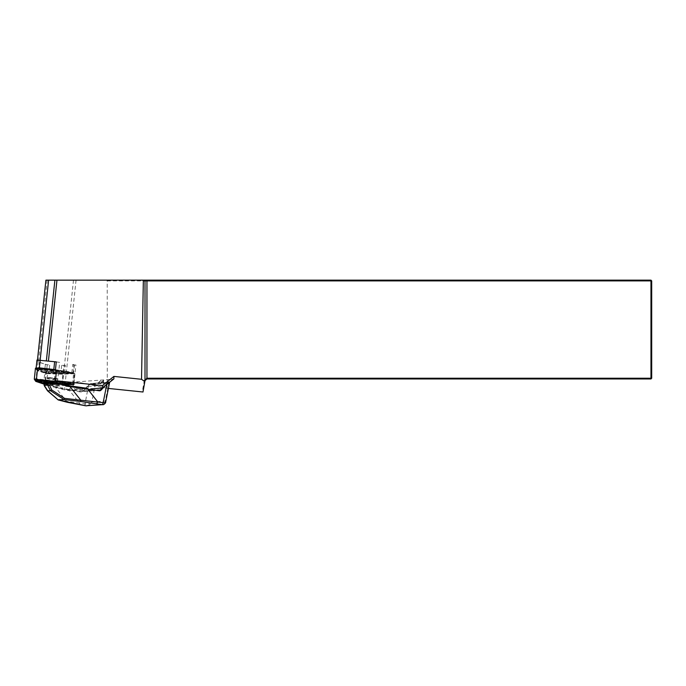 <?xml version="1.0" encoding="UTF-8"?>
<svg xmlns="http://www.w3.org/2000/svg" width="686" height="686" viewBox="0 0 686 686"><rect width="100%" height="100%" fill="white"/><g stroke="black" fill="none" stroke-linecap="round" stroke-linejoin="round"><path stroke-width="0.51" stroke-dasharray="3.43 2.57" d="M56.278 361.882L59.682 362.414L58.867 370.183L71.927 372.206L72.75 364.438L75.923 364.926L73.874 365.012L73.05 372.781L64.613 373.141L65.436 365.372L61.68 365.364A15.195 1.578 -174 0 0 65.436 365.372M55.403 370.226L54.305 380.55L73.951 383.594L75.923 364.926M73.951 383.594L61.912 384.1L63.884 365.432M61.68 365.364L60.857 373.133L48.895 372.747L49.718 364.969L47.231 364.892L45.259 383.56L61.972 389.185A12.348 1.286 -174 0 0 64.475 389.82L67.991 390.557L90.775 388.893M61.912 384.1L45.259 383.56M52.402 361.479L48.414 361.059A21 2.187 6 0 1 46.365 360.836L37.464 360.099L38.579 361.754A14.698 1.526 -174 0 0 39.839 362.405L46.494 364.643L49.718 364.969M36.324 368.09L37.267 369.48L38.082 361.711A15.195 1.578 -174 0 0 39.385 362.38L47.231 364.892M73.874 365.012L72.75 364.438M55.446 380.67L54.305 380.55M67.991 390.557L76.609 381.879L112.17 379.281A12.348 1.286 -174 0 0 113.807 378.946M108.405 388.43L107.273 388.31L107.213 280.891L106.459 280.154L45.919 280.154M107.273 388.31L76.609 381.879M107.213 280.891L650.963 280.891L650.963 280.154L106.459 280.154M142.988 392.006L145.003 380.593A1.972 1.972 0 0 1 146.95 378.964L650.963 378.964L650.963 378.226L146.95 378.226A2.718 2.718 0 0 0 144.274 380.464L142.242 392.006M650.963 280.891L650.963 378.226L651.7 378.226L651.7 280.891L650.963 280.891M651.7 378.226L650.963 378.964M650.963 280.154L651.7 280.891M59.682 362.414A15.195 1.578 -174 0 0 56.278 361.934M101.322 383.054L103.2 382.917L103.277 383.431L102.746 382.694A4.939 4.253 85.8 0 0 101.862 382.651A4.939 4.253 85.8 0 0 100.816 382.882L107.925 382.368L104.829 385.215L87.182 386.51L90.578 383.628L97.686 383.114A4.939 4.253 -94.2 0 1 98.741 382.882A4.939 4.253 -94.2 0 1 99.616 382.917L101.022 383.603L101.631 380.147L97.686 383.114M100.816 382.882L103.655 380.13L101.631 380.147M100.328 383.011L90.526 383.645L98.741 382.882M67.58 402.348A1.972 1.612 104.5 0 1 66.542 401.276L57.332 398.9L47.463 390.325L44.581 385.781L44.153 383.491L51.596 385.412L53.397 387.015L55.609 387.59L81.162 392.083A2.47 2.127 85.8 0 0 82.877 391.483L88.991 385.043L93.433 383.98L101.022 383.603M57.744 399.698L57.332 398.9M47.463 390.754L47.463 390.325M43.793 383.26L44.599 382.608M101.862 382.651L109.46 382.479A0.497 0.489 -29.3 0 0 109.083 382.231L103.243 382.797L103.277 383.431L109.52 382.848M89.069 390.728A7.906 0.823 6 0 1 80.185 390.18A7.906 0.823 6 0 1 74.44 388.773A7.906 0.823 6 0 1 82.389 388.791A7.906 0.823 6 0 1 90.166 390.437A7.906 0.823 6 0 1 89.069 390.728M69.397 389.571L56.046 386.887L55.609 387.59L66.542 401.276L79.404 402.982L69.097 390.077L69.397 389.571L81.463 391.577L99.11 390.291A1.972 1.706 85.8 0 0 99.161 390.3M46.811 382.445L46.065 382.642C45.67 383.328 57.032 384.546 56.904 383.8C54.966 382.968 51.604 382.514 46.811 382.445M56.046 386.887L53.105 385.789L52.436 386.355M57.684 379.495L57.35 378.852C58.953 378.972 51.647 377.403 47.994 377.677L46.871 378.269C46.485 378.981 57.813 380.267 57.693 379.495C55.755 378.629 52.393 378.149 47.617 378.063L46.862 378.26L46.168 382.059M105.67 402.142L105.284 401.044L104.709 403.634L103.02 404.637M109.511 382.805L106.673 383.757M85.579 405.76A1.972 0.986 99.5 0 1 85.021 403.917A1.972 0.986 99.5 0 0 85.69 405.795L89.549 404.74L91.83 402.03C90.072 403.634 87.799 404.26 85.021 403.917L79.404 402.982A1.972 0.986 99.5 0 0 79.97 404.826M99.616 382.917L93.279 383.38L93.433 383.98M88.614 385.078L85.021 403.917M66.028 385.429L53.825 386.321L53.397 387.015M64.887 384.923L53.105 385.789L52.265 384.846L51.596 385.412L52.033 384.717L44.59 382.797M89.069 390.754A7.906 0.823 -174 0 0 90.166 390.463A7.906 0.823 -174 0 0 82.389 388.808A7.906 0.823 -174 0 0 74.44 388.799A7.906 0.823 -174 0 0 80.185 390.205A7.906 0.823 -174 0 0 89.069 390.754M38.082 361.711L36.984 360.073M58.867 370.183A15.195 1.578 -174 0 0 55.455 369.703M73.05 372.781L71.927 372.206M60.857 373.133A15.195 1.578 -174 0 0 64.613 373.141M45.37 364.395L44.547 372.164L48.895 372.747M44.547 372.164L38.57 370.148L39.385 362.38M37.267 369.48A15.195 1.578 -174 0 0 38.57 370.148M36.401 368.768L37.841 370.886L47.06 373.699L62.598 374.204L73.736 373.716L56.218 370.92L36.401 368.768L35.964 368.228L37.404 370.363L47.385 373.278L63.001 373.793L74.277 373.278L56.398 370.397L35.964 368.228M45.285 373.115L45.087 372.215A11.585 1.2 6 0 1 40.774 370.672A11.585 1.2 6 0 1 41.614 370.423L37.533 369.085L47.943 370.431A11.585 1.2 6 0 1 61.423 372.241L71.773 373.561L63.618 373.373A11.585 1.2 6 0 1 53.619 373.356L45.285 373.115L46.485 372.146L53.105 372.104L53.619 373.356M57.384 382.788A6.303 0.652 6 0 1 50.807 382.694A6.303 0.652 6 0 1 44.89 381.407A6.303 0.652 6 0 1 51.218 381.425A6.303 0.652 6 0 1 57.418 382.737A6.303 0.652 6 0 1 57.384 382.788M58.447 372.721A6.303 0.652 -174 0 0 58.482 372.67A6.303 0.652 -174 0 0 52.556 371.383A6.303 0.652 -174 0 0 45.979 371.289A6.303 0.652 -174 0 0 45.953 371.34A6.303 0.652 -174 0 0 51.87 372.627A6.303 0.652 -174 0 0 58.447 372.721M35.475 368.185L36.924 370.329L47.668 373.356L63.344 373.861L74.783 373.321L56.535 370.363M57.41 382.788A6.32 0.66 6 0 1 50.481 382.659A6.32 0.66 6 0 1 44.907 381.339A6.32 0.66 6 0 1 51.218 381.416A6.32 0.66 6 0 1 57.41 382.668A6.32 0.66 6 0 1 57.41 382.788M43.947 384.1L62.177 384.906L63.344 373.861M62.177 384.906L64.818 384.795M68.72 384.632L69.543 384.597M35.758 381.373L36.924 370.329M43.93 383.997L64.733 384.709M67.648 384.589L69.655 384.503M61.937 382.479L70.701 383.671L62.555 383.44A11.585 1.2 6 0 1 52.556 383.423L44.23 383.2L44.024 382.282A11.585 1.2 6 0 1 39.677 380.987A11.585 1.2 6 0 1 40.551 380.49L36.461 379.204L46.442 380.43M47.291 380.524A11.585 1.2 6 0 1 59.348 382.076M70.95 383.877L72.124 383.62L55.146 380.987L36.409 378.835L35.338 378.818L35.595 379.212M40.877 382.334L42.532 382.891M44.204 383.457L61.534 384.271L70.418 383.894M61.834 384.837L61.534 384.271M55.232 381.442L55.146 380.987M43.793 383.182A10.496 1.089 -174 0 0 44.976 383.405L44.024 382.282M41.632 381.69L40.551 380.49M44.976 383.405L45.19 384.374L47 384.606L51.81 384.323L52.556 383.423M51.81 384.323A10.496 1.089 -174 0 0 61.406 384.357A10.496 1.089 -174 0 0 61.431 384.34L62.555 383.44L61.431 384.34L64.484 384.46M63.867 383.894L59.691 383.397M44.101 382.685A7.409 0.772 -174 0 0 51.947 384.014A7.409 0.772 -174 0 0 58.37 383.989A7.409 0.772 -174 0 0 58.379 383.843A7.409 0.772 -174 0 0 53.791 382.719M45.953 371.289A6.32 0.66 -174 0 0 45.953 371.409A6.32 0.66 -174 0 0 52.145 372.661A6.32 0.66 -174 0 0 58.464 372.738A6.32 0.66 -174 0 0 58.473 372.721A6.32 0.66 -174 0 0 52.831 371.409A6.32 0.66 -174 0 0 45.953 371.289M37.404 370.363L37.841 370.886M56.398 370.397L56.218 370.92M38.716 368.142L42.926 369.471L41.614 370.423M42.926 369.471A10.496 1.089 -174 0 0 41.957 369.72A10.496 1.089 -174 0 0 46.271 371.195L45.087 372.215M50.258 369.643A10.496 1.089 -174 0 0 48.003 369.48L47.943 370.431M48.003 369.48L45.868 369.137M53.105 372.104A10.496 1.089 -174 0 0 62.726 372.121L70.812 372.378L60.96 371.212L61.423 372.241M60.96 371.212A10.496 1.089 -174 0 0 55.403 370.2M62.726 372.121L63.618 373.373M46.271 371.195L46.485 372.146M59.665 371.769A7.409 0.772 -174 0 0 52.342 370.157A7.409 0.772 -174 0 0 44.993 370.234A7.409 0.772 -174 0 0 52.247 371.701A7.409 0.772 -174 0 0 59.648 371.786A7.409 0.772 -174 0 0 59.665 371.769M76.06 280.154L64.475 389.82M47.197 280.154L38.579 361.754M48.526 280.154L39.839 362.405M73.488 280.154L61.972 389.185M145.003 380.593L144.274 380.464M146.95 378.964L146.95 378.226M102.214 388.062L112.17 379.281M108.517 382.419L108.877 383.028L105.284 401.044L91.83 402.03L95.423 384.006L95.062 383.397M102.746 382.694L109.083 382.231M87.182 386.51L82.835 391.097A1.972 1.706 -94.2 0 1 81.463 391.577L81.162 392.083M87.328 386.304L82.766 391.123L97.532 390.025M63.738 383.86L52.033 384.717L64.047 384.074M102.128 388.07L104.829 385.215M48.089 377.686C51.218 377.446 59.793 378.878 56.578 379.101C53.439 379.341 44.864 377.909 48.089 377.686M106.767 384.572L104.881 386.081M99.461 390.308L82.877 391.483M99.633 382.925L99.813 381.236M103.2 382.917L103.5 380.01M102.763 382.694L102.943 381.013M43.595 384.006L44.762 372.961M46.494 384.4L47.668 373.356M73.248 384.443L74.414 373.398M72.502 384.057L73.668 373.013M34.857 379.221L35.338 378.835M44.041 384.031L44.547 383.568M46.219 384.323L45.996 383.766M72.287 384.083L72.124 383.62M36.409 379.281L36.409 378.835M47 384.606L48.029 383.688M69.054 384.649L69.723 383.731M37.533 380.421L36.684 379.307M37.576 368.236L37.481 368.768M73.453 373.038L73.188 373.553M74.011 373.33L73.565 373.741M45.216 372.987L45.61 373.501M38.819 368.211L37.747 369.24M40.277 368.493L40.568 369.24M69.878 372.189L69.809 373.158M70.341 372.429L70.787 373.664M48.294 372.395L49.092 373.621M57.693 379.495L56.904 383.8M103.655 380.13L103.346 383.054M74.422 364.892L73.608 372.661M45.953 371.34L44.89 381.407M58.482 372.67L57.418 382.737M74.783 373.321L73.694 383.603M72.682 383.757L73.119 384.297M35.338 378.818L34.797 379.247M61.406 384.357L61.903 383.963M44.907 381.339L43.715 382.291M57.41 382.668L58.379 383.843M73.736 373.716L74.277 373.278M41.957 369.72L40.774 370.672M38.527 368.288L37.533 369.085M70.812 372.378L71.773 373.561M58.464 372.738L59.648 371.786M45.953 371.409L44.993 370.234"/><path stroke-width="1.03" d="M36.161 367.79L36.975 360.047L56.278 361.882L55.403 370.226M45.911 280.154L37.481 359.927L45.911 280.154L142.602 280.154L143.34 280.891L141.522 379.289L113.885 376.408L102.48 385.583L55.446 380.67M90.775 388.893L102.471 388.01L102.48 385.583M141.522 379.289L144.806 381.596L145.003 380.464L146.95 378.226L650.963 378.226L650.963 280.891L143.34 280.891M142.602 280.154L650.963 280.154L651.7 280.891L651.7 378.226L650.963 378.964L146.95 378.964L145.003 380.593L142.988 392.006L108.405 388.43M144.274 280.154L145.003 280.891L145.003 380.593M146.95 280.154L146.95 378.964M651.7 378.226L650.963 378.226L650.963 378.964M650.963 280.154L650.963 280.891L651.7 280.891M56.278 361.934A15.195 1.578 -174 0 0 54.631 361.736L52.402 361.479M102.471 388.01L113.807 378.946A12.348 1.286 -174 0 0 113.885 378.801L113.885 376.408M48.852 382.291L44.504 382.599L44.35 385.446L47.806 390.891L58.224 399.929L85.81 405.803L101.957 404.62L80.545 401.464L80.828 400.23L104.186 402.742L105.67 402.142C106.107 402.485 103.74 405.109 102.797 404.663L101.957 404.62A1.972 0.986 -80.5 0 0 103.166 402.596L106.767 384.572M58.396 399.947L63.841 399.544L64.604 398.369L80.828 400.23L69.903 386.544L69.938 385.875L87.105 388.285M67.871 402.39A1.972 1.612 104.5 0 1 67.58 402.348L58.164 399.921M58.224 399.929L47.463 390.754M104.881 386.081L101.022 390.163A2.47 2.127 -94.2 0 1 99.307 390.763L65.993 386.098L63.704 384.529L50.584 383.02L48.552 382.702L48.929 382.274L50.618 382.351L49.658 385.412L51.827 390.008L50.498 390.694L47.608 385.138L48.552 382.702L43.793 383.26M63.952 399.509L50.49 390.694L47.514 390.814M49.658 385.412L47.9 385.189M44.556 385.361L47.608 385.138M64.973 385L69.929 385.875L66.036 385.429L64.047 384.074M103.02 404.637L85.699 405.795A1.972 0.986 99.5 0 1 85.579 405.76M85.81 405.803A1.972 0.986 99.5 0 1 85.699 405.795A1.972 0.986 99.5 0 0 85.819 405.803L86.728 405.838M96.34 403.685A1.972 0.986 -80.5 0 0 97.549 401.653L87.079 388.285L69.938 385.875M65.993 386.098L66.036 385.429M64.621 385.472L64.964 384.949L63.738 383.86L50.618 382.351L44.504 382.599L43.801 383.26M63.738 383.86L63.704 384.529L64.03 384.006A0.497 0.497 0 0 0 63.738 383.86L50.618 382.351M36.324 368.09L39.385 367.85L53.808 369.505L54.631 361.736M55.455 369.703A15.195 1.578 -174 0 0 53.808 369.505M69.543 384.597L73.248 384.443L72.502 384.057L55.369 381.407L56.535 370.363L37.627 368.185L35.466 368.168L34.3 379.212L35.758 381.373L43.947 384.1M64.818 384.795L68.72 384.632M55.369 381.407L34.3 379.212M69.655 384.503L72.287 384.083L55.232 381.442L34.797 379.247L36.238 381.407L43.93 383.997M64.733 384.709L67.648 384.589M46.442 380.43L46.88 380.498A11.585 1.2 6 0 1 47.291 380.524M59.348 382.076A11.585 1.2 6 0 1 60.359 382.308L61.937 382.479M35.595 379.212L36.77 380.953L40.877 382.334M42.532 382.891L43.835 383.337L44.238 385.626M70.418 383.894L70.95 383.877M36.238 381.407L36.77 380.953M59.373 383.354A10.496 1.089 -174 0 0 46.708 381.699L37.421 380.378L41.632 381.69A10.496 1.089 -174 0 0 40.645 382.162A10.496 1.089 -174 0 0 43.793 383.182M64.484 384.46L69.518 384.623L63.867 383.894M59.673 383.431L60.359 382.308M46.708 381.699L46.88 380.498M53.791 382.719A7.409 0.772 -174 0 0 43.715 382.291A7.409 0.772 -174 0 0 44.101 382.685M45.868 369.137L38.527 368.288M55.403 370.2A10.496 1.089 -174 0 0 50.258 369.643M56.964 280.154L48.423 361.025M54.897 280.154L46.374 360.785M48.612 280.154L40.165 360.073M102.48 387.984L113.885 378.801M80.545 401.464L63.841 399.544M51.827 390.008L64.604 398.369M101.957 404.62L101.957 404.62A1.972 0.986 -80.5 0 0 103.166 402.596M99.161 390.3A1.972 1.706 85.8 0 0 100.482 389.811L102.128 388.07M97.532 390.025L101.022 390.163M99.307 390.763L99.461 390.308M40.208 360.081L39.385 367.85M36.461 379.229L37.627 368.185M34.309 379.195L35.475 368.185M68.583 384.409L68.703 383.525M38.87 380.43L39.334 379.615M47.454 390.728L44.273 385.729M46.168 382.059L46.091 382.488M109.52 382.848L105.661 402.15M67.58 402.348L85.699 405.795M109.46 382.479L108.68 382.153M36.975 360.047L36.152 367.816M73.694 383.603L73.616 384.366M40.645 382.162L39.788 381.124M69.518 384.623L70.529 383.808M37.421 380.378L36.538 379.289"/></g></svg>
